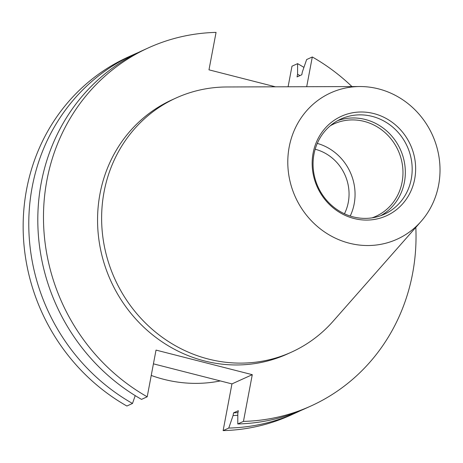 <?xml version="1.0" encoding="UTF-8"?>
<svg xmlns="http://www.w3.org/2000/svg" width="463" height="463" viewBox="0 0 463 463"><rect width="100%" height="100%" fill="white"/><g stroke="black" fill="none" stroke-linecap="round" stroke-linejoin="round"><path stroke-width="0.69" d="M421.07 221.424L333.111 321.247A139.554 130.635 -114.4 0 1 291.47 352.14A139.554 130.635 -114.4 0 1 208.495 359.08A139.554 130.635 -114.4 0 1 102.722 236.014A139.554 130.635 -114.4 0 1 176.166 97.953A139.554 130.635 -114.4 0 1 226.841 86.975L359.884 86.54A80.348 75.214 -114.4 0 1 378.485 88.867A80.348 75.214 -114.4 0 1 435.949 144.161A80.348 75.214 -114.4 0 1 421.07 221.424A80.348 75.214 -114.4 0 1 349.322 243.208A80.348 75.214 -114.4 0 1 287.974 156.546A80.348 75.214 -114.4 0 1 359.884 86.54M291.47 352.14L287.407 353.981A139.554 130.635 -114.4 0 1 204.426 360.926A139.554 130.635 -114.4 0 1 98.66 237.86A139.554 130.635 -114.4 0 1 172.103 99.8L176.166 97.953M373.815 113.574A54.628 51.133 -114.4 0 1 414.692 179.013A54.628 51.133 -114.4 0 1 353.987 218.501A54.628 51.133 -114.4 0 1 313.115 153.062A54.628 51.133 -114.4 0 1 373.815 113.574M372.119 116.369A52.319 48.974 -114.4 0 1 411.769 162.507A52.319 48.974 -114.4 0 1 384.238 214.265A52.319 48.974 -114.4 0 1 353.124 216.869A52.319 48.974 -114.4 0 1 313.474 170.731A52.319 48.974 -114.4 0 1 341.011 118.974A52.319 48.974 -114.4 0 1 372.119 116.369M337.649 120.664A52.319 48.974 -114.4 0 1 365.266 119.477A52.319 48.974 -114.4 0 1 404.639 163.636A52.319 48.974 -114.4 0 1 380.748 215.677M330.252 125.791A50.751 47.504 -114.4 0 1 333.933 123.905A50.751 47.504 -114.4 0 1 364.109 121.381A50.751 47.504 -114.4 0 1 402.573 166.13A50.751 47.504 -114.4 0 1 375.863 216.337A50.751 47.504 -114.4 0 1 372.02 217.87M317.277 143.403A50.751 47.504 -114.4 0 1 350.219 216.03M315.17 149.236A44.402 41.566 -114.4 0 1 344.443 213.773M220.336 380.933A139.554 130.635 -114.4 0 1 163.838 379.336A139.554 130.635 -114.4 0 1 151.233 375.441M300.776 410.531A196.648 184.071 -114.4 0 1 296.291 412.643L290.666 415.195A196.648 184.071 -114.4 0 1 223.125 430.613L228.751 428.061L233.063 415.566L233.578 412.857L238.335 410.698L237.82 413.413L237.779 423.963L243.451 421.394L252.277 374.683L156.025 350.092L147.199 396.803A196.648 184.071 -114.4 0 1 43.476 216.458A196.648 184.071 -114.4 0 1 148.519 47.805A196.648 184.071 -114.4 0 1 216.059 32.387L208.981 69.838L275.433 86.812M153.427 363.843L231.951 383.902L223.125 430.613M135.208 395.628L132.499 403.47L126.874 406.022A196.648 184.071 -114.4 0 1 23.15 225.678A196.648 184.071 -114.4 0 1 128.193 57.024L133.819 54.472A196.648 184.071 -114.4 0 1 138.362 52.493M306.691 86.714L312.305 56.978L306.639 59.553L302.322 72.043L301.812 74.757L297.055 76.916L297.564 74.202L297.611 63.645L291.979 66.197L288.096 86.772M312.305 56.978A196.648 184.071 -114.4 0 1 351.949 86.569M415.826 227.374A196.648 184.071 -114.4 0 1 310.991 405.976A196.648 184.071 -114.4 0 1 243.451 421.394M310.991 405.976L305.32 408.545A196.648 184.071 -114.4 0 1 237.779 423.963M147.199 396.803L141.528 399.372A196.648 184.071 -114.4 0 1 37.804 219.028A196.648 184.071 -114.4 0 1 142.847 50.38L148.519 47.805M237.976 412.585A182.387 170.725 -114.4 0 1 233.578 412.857M297.564 74.202A185.096 173.266 -114.4 0 1 299.92 75.614M237.814 415.299A185.096 173.266 -114.4 0 1 233.063 415.566M297.611 63.645A196.648 184.071 -114.4 0 1 303.931 67.395M296.291 412.643A196.648 184.071 -114.4 0 1 228.751 428.061M132.499 403.47A196.648 184.071 -114.4 0 1 28.775 223.125A196.648 184.071 -114.4 0 1 133.819 54.472M231.951 383.902L252.277 374.683"/></g></svg>
